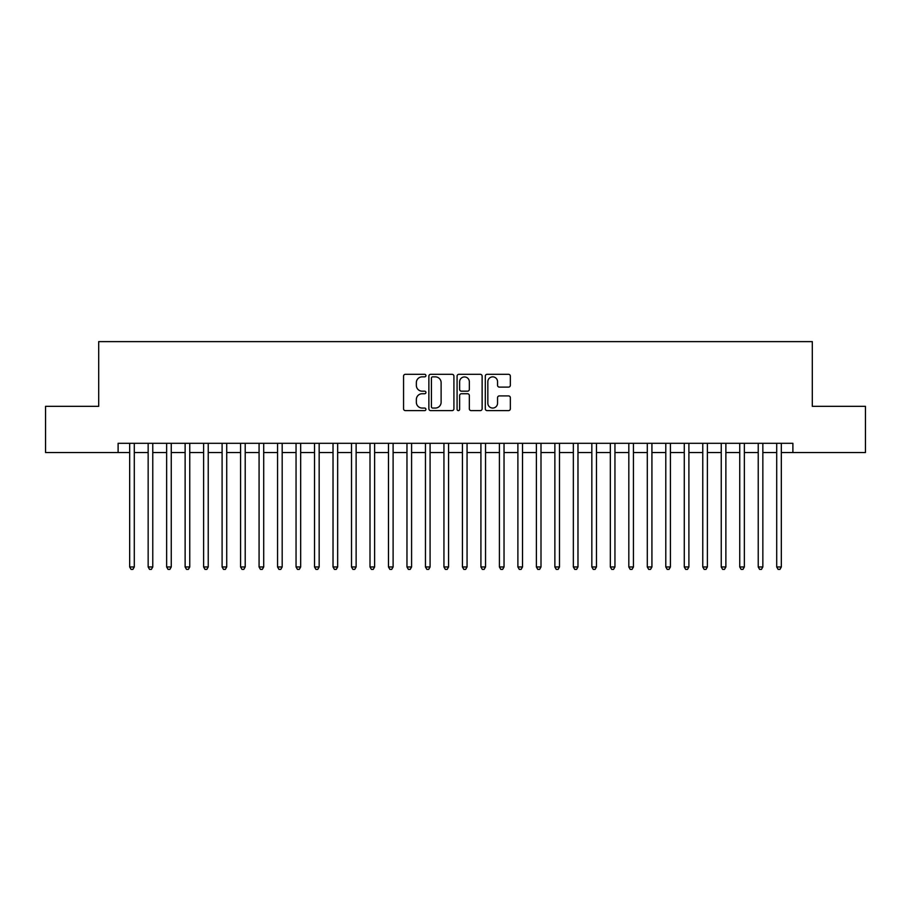 <?xml version="1.0" encoding="UTF-8"?>
<svg xmlns="http://www.w3.org/2000/svg" width="911" height="911" viewBox="0 0 911 911"><rect width="100%" height="100%" fill="white"/><g stroke="black" fill="none" stroke-linecap="round" stroke-linejoin="round"><path stroke-width="1.37" d="M425.927 375.583A1.275 1.275 0 0 0 424.651 374.319L405.372 374.319A1.811 1.811 0 0 0 403.562 376.129L403.562 408.788A1.811 1.811 0 0 0 405.372 410.61L424.651 410.61A1.275 1.275 0 0 0 425.927 409.335A1.275 1.275 0 0 0 424.651 408.06L422.157 408.06A5.808 5.808 0 0 1 416.35 402.263L416.35 399.542A5.808 5.808 0 0 1 422.157 393.734L424.651 393.734A1.275 1.275 0 0 0 425.927 392.459A1.275 1.275 0 0 0 424.651 391.183L422.157 391.183A5.808 5.808 0 0 1 416.35 385.387L416.35 382.666A5.808 5.808 0 0 1 422.157 376.858L424.651 376.858A1.275 1.275 0 0 0 425.927 375.583M508.532 387.107A1.811 1.811 0 0 0 510.342 385.296L510.342 376.129A1.811 1.811 0 0 0 508.532 374.319L487.123 374.319A1.811 1.811 0 0 0 485.301 376.129L485.301 408.788A1.811 1.811 0 0 0 487.123 410.61L508.532 410.61A1.811 1.811 0 0 0 510.342 408.788L510.342 397.72A1.811 1.811 0 0 0 508.532 395.909L499.365 395.909A1.811 1.811 0 0 0 497.554 397.72L497.554 403.209A4.851 4.851 0 0 1 492.703 408.06A4.851 4.851 0 0 1 487.84 403.209L487.84 381.709A4.851 4.851 0 0 1 492.703 376.858A4.851 4.851 0 0 1 497.554 381.709L497.554 385.296A1.811 1.811 0 0 0 499.365 387.107L508.532 387.107M118.111 452.539L45.55 452.539L45.55 406.329L98.695 406.329L98.695 341.625L812.305 341.625L812.305 406.329L865.45 406.329L865.45 452.539L792.889 452.539L792.889 443.304L118.111 443.304L118.111 452.539L129.669 452.539M453.917 376.129A1.811 1.811 0 0 0 452.095 374.319L430.687 374.319A1.811 1.811 0 0 0 428.876 376.129L428.876 408.788A1.811 1.811 0 0 0 430.687 410.61L452.095 410.61A1.811 1.811 0 0 0 453.917 408.788L453.917 376.129M458.905 374.319L480.313 374.319A1.811 1.811 0 0 1 482.124 376.129L482.124 408.788A1.811 1.811 0 0 1 480.313 410.61L471.146 410.61A1.811 1.811 0 0 1 469.336 408.788L469.336 395.545A1.811 1.811 0 0 0 467.525 393.734L461.444 393.734A1.811 1.811 0 0 0 459.634 395.545L459.634 409.335A1.275 1.275 0 0 1 458.358 410.61A1.275 1.275 0 0 1 457.083 409.335L457.083 376.129A1.811 1.811 0 0 1 458.905 374.319M134.293 452.539L148.151 452.539M152.775 452.539L166.645 452.539M171.257 452.539L185.127 452.539M189.75 452.539L203.608 452.539M208.232 452.539L222.102 452.539M226.725 452.539L240.584 452.539M245.207 452.539L259.077 452.539M263.7 452.539L277.559 452.539M282.182 452.539L296.052 452.539M300.676 452.539L314.534 452.539M319.157 452.539L333.027 452.539M337.651 452.539L351.509 452.539M356.133 452.539L370.003 452.539M374.615 452.539L388.485 452.539M393.108 452.539L406.966 452.539M411.59 452.539L425.46 452.539M430.083 452.539L443.942 452.539M448.565 452.539L462.435 452.539M467.058 452.539L480.917 452.539M485.54 452.539L499.41 452.539M504.034 452.539L517.892 452.539M522.515 452.539L536.385 452.539M540.997 452.539L554.867 452.539M559.491 452.539L573.349 452.539M577.973 452.539L591.843 452.539M596.466 452.539L610.324 452.539M614.948 452.539L628.818 452.539M633.441 452.539L647.3 452.539M651.923 452.539L665.793 452.539M670.416 452.539L684.275 452.539M688.898 452.539L702.768 452.539M707.391 452.539L721.25 452.539M725.873 452.539L739.743 452.539M744.355 452.539L758.225 452.539M762.849 452.539L776.707 452.539M781.331 452.539L792.889 452.539M432.679 376.858A1.275 1.275 0 0 0 431.415 378.122L431.415 406.796A1.275 1.275 0 0 0 432.679 408.06L435.31 408.06A5.808 5.808 0 0 0 441.118 402.263L441.118 382.666A5.808 5.808 0 0 0 435.31 376.858L432.679 376.858M469.336 381.8A4.851 4.851 0 0 0 464.485 376.949A4.851 4.851 0 0 0 459.634 381.8L459.634 389.373A1.811 1.811 0 0 0 461.444 391.183L467.525 391.183A1.811 1.811 0 0 0 469.336 389.373L469.336 381.8M134.293 443.304L134.293 566.972L129.669 566.972L129.669 443.304M134.293 566.972L132.904 569.375L131.047 569.375L129.669 566.972M152.775 443.304L152.775 566.972L148.151 566.972L148.151 443.304M152.775 566.972L151.385 569.375L149.541 569.375L148.151 566.972M171.257 443.304L171.257 566.972L166.645 566.972L166.645 443.304M171.257 566.972L169.879 569.375L168.023 569.375L166.645 566.972M189.75 443.304L189.75 566.972L185.127 566.972L185.127 443.304M189.75 566.972L188.361 569.375L186.516 569.375L185.127 566.972M208.232 443.304L208.232 566.972L203.608 566.972L203.608 443.304M208.232 566.972L206.854 569.375L204.998 569.375L203.608 566.972M226.725 443.304L226.725 566.972L222.102 566.972L222.102 443.304M226.725 566.972L225.336 569.375L223.491 569.375L222.102 566.972M245.207 443.304L245.207 566.972L240.584 566.972L240.584 443.304M245.207 566.972L243.818 569.375L241.973 569.375L240.584 566.972M263.7 443.304L263.7 566.972L259.077 566.972L259.077 443.304M263.7 566.972L262.311 569.375L260.466 569.375L259.077 566.972M282.182 443.304L282.182 566.972L277.559 566.972L277.559 443.304M282.182 566.972L280.793 569.375L278.948 569.375L277.559 566.972M300.676 443.304L300.676 566.972L296.052 566.972L296.052 443.304M300.676 566.972L299.286 569.375L297.441 569.375L296.052 566.972M319.157 443.304L319.157 566.972L314.534 566.972L314.534 443.304M319.157 566.972L317.768 569.375L315.923 569.375L314.534 566.972M337.651 443.304L337.651 566.972L333.027 566.972L333.027 443.304M337.651 566.972L336.261 569.375L334.405 569.375L333.027 566.972M356.133 443.304L356.133 566.972L351.509 566.972L351.509 443.304M356.133 566.972L354.743 569.375L352.899 569.375L351.509 566.972M374.615 443.304L374.615 566.972L370.003 566.972L370.003 443.304M374.615 566.972L373.237 569.375L371.381 569.375L370.003 566.972M393.108 443.304L393.108 566.972L388.485 566.972L388.485 443.304M393.108 566.972L391.719 569.375L389.874 569.375L388.485 566.972M411.59 443.304L411.59 566.972L406.966 566.972L406.966 443.304M411.59 566.972L410.212 569.375L408.356 569.375L406.966 566.972M430.083 443.304L430.083 566.972L425.46 566.972L425.46 443.304M430.083 566.972L428.694 569.375L426.849 569.375L425.46 566.972M448.565 443.304L448.565 566.972L443.942 566.972L443.942 443.304M448.565 566.972L447.176 569.375L445.331 569.375L443.942 566.972M467.058 443.304L467.058 566.972L462.435 566.972L462.435 443.304M467.058 566.972L465.669 569.375L463.824 569.375L462.435 566.972M485.54 443.304L485.54 566.972L480.917 566.972L480.917 443.304M485.54 566.972L484.151 569.375L482.306 569.375L480.917 566.972M504.034 443.304L504.034 566.972L499.41 566.972L499.41 443.304M504.034 566.972L502.644 569.375L500.788 569.375L499.41 566.972M522.515 443.304L522.515 566.972L517.892 566.972L517.892 443.304M522.515 566.972L521.126 569.375L519.281 569.375L517.892 566.972M540.997 443.304L540.997 566.972L536.385 566.972L536.385 443.304M540.997 566.972L539.619 569.375L537.763 569.375L536.385 566.972M559.491 443.304L559.491 566.972L554.867 566.972L554.867 443.304M559.491 566.972L558.101 569.375L556.257 569.375L554.867 566.972M577.973 443.304L577.973 566.972L573.349 566.972L573.349 443.304M577.973 566.972L576.595 569.375L574.739 569.375L573.349 566.972M596.466 443.304L596.466 566.972L591.843 566.972L591.843 443.304M596.466 566.972L595.077 569.375L593.232 569.375L591.843 566.972M614.948 443.304L614.948 566.972L610.324 566.972L610.324 443.304M614.948 566.972L613.558 569.375L611.714 569.375L610.324 566.972M633.441 443.304L633.441 566.972L628.818 566.972L628.818 443.304M633.441 566.972L632.052 569.375L630.207 569.375L628.818 566.972M651.923 443.304L651.923 566.972L647.3 566.972L647.3 443.304M651.923 566.972L650.534 569.375L648.689 569.375L647.3 566.972M670.416 443.304L670.416 566.972L665.793 566.972L665.793 443.304M670.416 566.972L669.027 569.375L667.182 569.375L665.793 566.972M688.898 443.304L688.898 566.972L684.275 566.972L684.275 443.304M688.898 566.972L687.509 569.375L685.664 569.375L684.275 566.972M707.391 443.304L707.391 566.972L702.768 566.972L702.768 443.304M707.391 566.972L706.002 569.375L704.146 569.375L702.768 566.972M725.873 443.304L725.873 566.972L721.25 566.972L721.25 443.304M725.873 566.972L724.484 569.375L722.639 569.375L721.25 566.972M744.355 443.304L744.355 566.972L739.743 566.972L739.743 443.304M744.355 566.972L742.977 569.375L741.121 569.375L739.743 566.972M762.849 443.304L762.849 566.972L758.225 566.972L758.225 443.304M762.849 566.972L761.459 569.375L759.615 569.375L758.225 566.972M781.331 443.304L781.331 566.972L776.707 566.972L776.707 443.304M781.331 566.972L779.953 569.375L778.096 569.375L776.707 566.972"/></g></svg>
